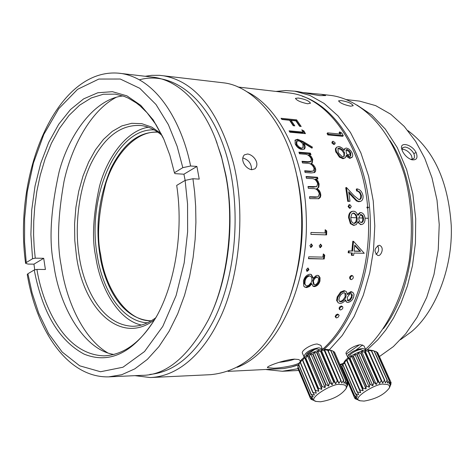 <?xml version="1.0" encoding="UTF-8"?>
<svg xmlns="http://www.w3.org/2000/svg" width="475" height="475" viewBox="0 0 475 475"><rect width="100%" height="100%" fill="white"/><g stroke="black" fill="none" stroke-linecap="round" stroke-linejoin="round"><path stroke-width="0.71" d="M340.682 366.136L342.184 366.094M342.238 365.976L340.628 366.017M346.578 155.432L350.182 153.959M299.446 153.645L300.099 152.902M400.538 339.684L411.445 331.722C433.912 313.292 453.043 269.764 451.25 225.524C448.269 181.426 433.794 149.768 407.811 130.542M379.43 356.553L393.348 346.613L405.662 333.848L417.05 317.342L426.74 297.303L434.002 274.408L438.253 249.702L439.233 224.509L437.012 200.159L431.983 177.804L424.739 158.24L415.655 141.39L404.261 126.433L390.765 114.237L375.654 105.622L359.611 101.122L346.198 99.572M339.963 364.473L343.449 363.375M366.991 350.033L377.779 339.815L385.676 330.149L393.496 318.108L400.894 303.424L407.407 285.932L412.466 265.679L415.429 243.016L415.708 218.666L412.828 193.723L406.624 169.563L397.272 147.612L385.314 129.093L371.563 114.802L356.903 105.017M416.118 152.582C412.134 144.305 399.416 141.295 401.713 148.996L402.598 151.4C404.878 155.622 407.972 158.418 411.896 159.79C416.682 160.324 418.089 157.926 416.118 152.582L413.802 153.514C411.54 149.791 408.625 147.63 405.062 147.03L402.616 147.713L402.022 150.041M383.45 328.552C419.686 281.414 422.857 189.953 389.951 140.422M359.338 344.88L346.281 354.041M362.639 344.927L356.321 349.802M348.834 354.433L348.128 354.807M340.248 365.133L343.182 363.927M343.467 363.803L344.678 363.256M365.53 349.303C384.821 331.681 402.319 299.82 409.224 260.704C413.149 230.351 411.647 202.029 404.718 175.744C386.549 116.927 352.777 98.687 332.061 95.594L320.785 94.24M328.314 350.954L342.238 335.463L354.077 316.51L363.322 295.165L369.776 272.656L373.522 249.963L374.787 225.958L373.237 200.955L368.6 176.166L360.893 152.926L350.467 132.495L337.951 115.829L324.128 103.437L309.795 95.38L294.862 91.2L297.463 91.532C300.61 92.019 315.911 95.226 320.162 95.623L325.63 95.576L321.622 94.365L303.157 92.589M266.35 369.592L282.352 371.26L298.039 368.701M365.619 349.493L364.052 345.972L360.745 344.737C354.902 344.88 344.571 351.464 346.162 353.851L348.128 357.889M350.592 106.192L353.204 105.699C351.767 103.378 347.747 101.668 341.145 100.569L338.556 100.86C340.035 103.016 344.048 104.791 350.592 106.192M378.011 255.402C380.528 256.844 385.189 247.606 379.495 245.308L379.127 245.272C374.229 248.193 373.718 251.554 377.607 255.36L378.011 255.402M294.862 91.2L285.808 90.553L275.922 91.426M294.773 91.182L296.299 91.366M292.624 366.694L298.52 364.907M324.027 349.368C355.223 321.854 374.728 263.304 369.556 207.581C364.45 151.798 335.89 107.053 302.29 96.217M365.732 350.218L365.613 349.493L362.366 348.395C353.626 350.087 348.739 353.085 347.7 357.372M363.47 350.687L360.935 349.665C359.248 348.876 348.454 353.928 349.944 356.398L350.01 356.553M307.717 354.207L314.557 349.541M350.586 299.719L352.444 295.011M237.957 87.02L289.993 93.052C327.572 97.44 362.443 145.142 367.674 207.148L368.683 207.349L367.757 208.008L368.499 221.409C370.031 272.983 350.805 324.532 322.335 349.57M347.664 384.192L347.813 384.803L345.972 388.787C340.812 395.503 332.328 399.837 320.506 401.791L316.297 401.452L310.971 399.261L313.138 399.689L310.24 397.985L312.829 398.4L310.3 396.53L297.813 366.54L300.396 361.493L300.236 362.556L302.207 359.569L302.569 360.383L304.617 357.604L305.805 358.037L307.527 355.704L309.284 355.995L310.81 353.94L312.752 354.308L314.308 352.402L316.7 352.735L317.87 351.156L320.975 351.429L321.338 350.259L324.389 350.71L324.55 349.748L328.047 350.336L327.364 349.647L330.879 350.473L328.724 349.653L325.066 349.303C321.605 348.49 303.751 354.605 299.939 361.956L298.632 364.64L291.175 367.098L283.676 368.576L228.059 371.361M373.344 350.633L368.647 349.903C365.406 349.018 347.302 355.46 343.823 362.597L342.831 364.859L344.553 361.79L344.494 362.829L346.394 359.913L346.845 360.709L348.81 358.002L350.069 358.423L351.696 356.143L353.192 356.594L354.914 354.427L356.897 354.783L358.334 352.931L361.077 353.133L361.79 351.714L364.551 352.064L365.133 350.841L368.155 351.28L368.457 351.227L368.208 350.342L371.646 350.912L370.88 350.241L376.348 351.613L389.375 380.724L389.102 383.735L390.581 381.55L389.945 384.714L391.151 382.803L390.064 385.997L390.919 384.37L389.257 388.087C390.266 385.397 388.491 384.127 383.937 384.269C378.213 381.983 349.339 399.184 360.276 400.793L355.098 398.709L357.206 399.03L354.415 397.373L357.004 397.777L354.576 395.954L357.532 396.257L355.638 393.983L358.767 394.535L357.408 391.982L360.656 392.688L359.866 389.892L363.12 390.8L362.615 387.986L366.053 388.96L366.065 385.991L369.324 387.244L369.817 384.168L372.786 385.73L373.706 382.618L374.045 382.494L376.277 384.483L377.874 381.306L379.65 383.568L381.176 380.564L382.743 383.022L384.423 380.16L385.421 382.868L387.143 380.196L387.57 383.111L389.375 380.724M368.683 207.349L367.941 207.308L367.015 207.973L367.757 208.008M367.674 207.148L366.938 207.112L367.941 207.308M366.938 207.112L367.015 207.973M359.765 212.729L357.604 214.647M357.823 222.324L360.62 224.568L361.707 224.503C363.909 223.927 365.032 222.027 365.085 218.803L365.026 218.043C364.562 214.938 363.203 213.115 360.964 212.574L360.406 212.616L357.96 215.442L356.707 213.091L355.496 211.85L354.023 211.221L352.046 211.375C349.79 212.04 348.638 214.059 348.573 217.437L350.366 223.648L353.483 225.34L354.427 225.304M237.209 367.317C276.889 352.397 309.367 285.042 306.209 215.561C304.517 157.403 278.89 106.905 246.715 91.639M298.258 98.028L295.426 98.361C296.816 100.54 300.877 102.345 307.61 103.77L310.472 103.212C309.112 100.872 305.045 99.144 298.258 98.028M299.594 126.32L301.18 126.475L296.608 119.854L281.046 118.293L281.907 119.474L289.524 120.24L293.223 125.703L294.821 125.857L291.122 120.395L295.889 120.876L299.594 126.32M289.845 132.187L305.449 133.635L303.863 130.857L301.767 129.841L303.098 132.133L289.085 130.821L289.845 132.187M303.822 143.201L312.033 148.182L312.384 147.084L303.068 141.502L297.659 139.27L295.147 140.077L295.165 143.866C296.786 147.131 299.137 149.055 302.213 149.625L304.511 148.96L305.205 147.523L304.997 145.623L303.822 143.201L303.24 143.83L304.148 145.564L304.736 144.946M308.982 154.559L310.965 154.719L310.377 153.128L298.918 152.196L299.499 153.793L304.344 154.185C307.272 154.09 309.569 155.652 311.25 158.876L310.923 161.423L307.859 161.726L302.011 161.28L302.522 162.955L307.004 163.293C310.068 163.062 312.431 164.688 314.082 168.18L313.553 170.941L310.923 171.202L304.683 170.763L305.116 172.496L311.351 172.936L314.658 172.473L315.513 171.463L315.762 169.617L315.044 167.224L313.619 165.169L311.351 163.341L312.235 162.86L312.74 159.268L311.232 156.501L308.982 154.559L308.364 155.105L310.608 157.035L311.232 156.501M315.934 178.915L317.918 179.045L317.532 177.288L306.048 176.51L306.434 178.285L311.285 178.606C314.26 178.44 316.386 180.12 317.668 183.653L316.7 186.663L308.008 186.503L308.311 188.326L312.799 188.599C315.934 188.284 318.108 190.006 319.331 193.764L318.096 196.941L309.498 196.745L309.718 198.609L318.743 198.698L320.293 197.398L320.833 195.48L320.429 192.708L319.253 190.505L317.193 188.557L318.82 187.192L319.129 184.057L317.959 181.023L315.934 178.915L315.263 179.289L317.282 181.379L317.959 181.023M327.839 134.912L328.379 134.217L327.596 132.875L327.061 133.576L327.839 134.912L342.742 136.301L343.282 135.613L341.656 132.893L339.619 131.902L339.091 132.614L339.969 134.045M332.571 141.443L331.995 142.09L332.001 143.129L333.901 144.578L335.089 143.771L335.083 142.714L333.171 141.265L332.571 141.443L332.577 142.488L334.483 143.955L333.901 144.578M342.98 158.727L345.408 157.718L346.328 155.135L350.39 157.872L352.373 156.982L352.782 155.337L352.313 153.271L351.072 151.139L348.87 149.031L346.388 148.022L344.856 148.509L344.304 150.189L342.018 147.951L340.011 146.84L338.752 146.543L336.537 147.262L335.878 149.174L336.567 151.857L340.023 156.619L343.609 158.205L342.98 158.727L339.399 157.154L340.023 156.619M346.18 156.227L349.766 158.401L352.034 157.373M344.862 148.509L343.882 149.714M336.537 147.262L335.38 148.817L335.546 151.252L339.399 157.154M356.588 190.938L357.277 190.647L356.968 188.86L356.274 189.169L356.588 190.938C358.767 191.336 360.157 192.939 360.757 195.736L360.602 198.099L359.415 199.666M347.742 201.394L348.448 201.18L346.423 187.453L345.735 187.756L347.742 201.394L349.998 201.263L348.709 191.835L356.701 200.385L358.459 201.352L360.549 201.364C362.514 200.527 363.333 198.627 362.995 195.658C362.087 191.651 360.074 189.382 356.968 188.86M348.899 193.076L356.404 200.907L358.661 201.727L360.549 201.37M349.167 204.844L348.062 206.482L349.469 208.252L349.962 208.139M360.62 224.568L361.713 224.509M322.525 349.541L320.863 345.384L317.241 344.001C311.155 344.126 300.794 350.805 302.444 353.263L304.243 357.283M300.366 360.745L298.745 359.527L294.363 359.136C284.388 359.718 265.786 366.48 267.526 367.65L273.499 368.202C281.574 368.107 299.529 364.824 299.897 362.045M310.882 234.371L326.598 234.893L326.741 230.993L325.179 229.704L325.078 232.946L310.965 232.465L310.882 234.371M319.2 245.896L320.334 247.677L321.807 245.967L320.667 244.18L319.2 245.896M309.89 245.652L311.024 247.439L312.532 245.717L311.374 243.924L309.89 245.652M308.477 258.697L324.193 258.988L324.752 255.17L323.321 253.923L322.875 257.106L308.756 256.827L308.477 258.697M306.31 269.64L307.26 271.344L308.952 269.675L307.972 267.959L306.31 269.64M306.583 287.589L309.463 286.526L311.867 283.86L313.126 286.294L314.349 286.615C317.027 286.199 318.891 284.371 319.948 281.129L320.055 277.744L318.743 275.743L317.401 275.322L316.148 275.595L313.375 278.19L311.297 274.502L310.003 274.223C306.773 274.681 304.594 276.913 303.46 280.921L303.757 286.122L304.707 287.06L306.583 287.589L304.327 286.775M352.794 241.229L351.88 251.002L348.395 250.919L348.169 252.765L352.361 253.015L352.046 255.384L353.596 255.419L353.905 253.044L364.26 253.282L353.507 241.312L352.794 241.229M351.637 252.997L351.346 255.2L352.046 255.384M344.149 290.635L346.269 291.49L344.149 290.635L340.575 292.036L337.202 296.905L336.609 300.491L338.242 302.836L337.22 301.019L337.826 297.403L337.202 296.905M345.183 300.449L346.471 302.058L345.634 299.909L343.805 301.833L341.751 303.115L340.118 303.454L338.242 302.836M346.269 291.49L347.575 294.66L351.607 292.03L352.925 292.422L350.972 291.579L347.445 293.592M352.723 275.827L351.625 275.399C349.642 276.302 349.167 277.554 350.182 279.169L351.316 279.644C353.335 278.718 353.81 277.442 352.723 275.827L352.296 275.732C350.312 276.646 349.832 277.911 350.853 279.532M338.901 314.937L337.66 314.076L336.152 314.723L335.124 316.647L336.537 317.941L338.069 317.288L339.103 315.59L338.901 314.937L338.224 314.693L337.012 315.127L335.831 316.469L335.855 317.692M342.689 306.761L341.46 305.983C339.554 306.63 338.823 307.693 339.269 309.16L340.51 309.973C342.451 309.32 343.182 308.245 342.689 306.761L342.053 306.541C340.136 307.2 339.405 308.269 339.857 309.742M376.544 352.046L377.655 352.598L390.664 381.645M354.576 395.954L341.929 366.712L343.146 364.004M354.433 397.498L341.828 368.309L342.137 367.193M297.077 176.385C305.14 213.322 303.881 249.939 293.295 286.229M352.765 211.238C350.526 211.874 349.368 213.91 349.291 217.342L349.297 217.983L348.585 218.072M293.764 125.756L290.641 121.184L291.122 120.395M281.711 119.207L296.133 120.65L296.608 119.854M296.133 120.65L300.117 126.374M289.536 131.623L302.563 132.84L303.098 132.133M302.569 131.207L303.335 131.575L303.863 130.857M303.335 131.575L304.463 133.546M294.916 140.416L297.089 139.929L297.659 139.27M297.089 139.929L302.492 142.138L303.068 141.502M302.492 142.138L311.784 147.695L312.384 147.084M310.608 157.035L312.111 159.784L312.74 159.268M315.56 168.578L314.907 169.029L313.292 166.001L310.709 163.822L311.351 163.341M312.111 159.784L311.849 163.115M314.907 169.029L314.284 172.674M304.802 171.243L310.264 171.629L313.553 170.941M302.183 161.838L307.224 162.224L310.294 161.922L310.923 161.423M299.149 152.825L309.759 153.686L310.377 153.128M309.759 153.686L310.122 154.648M317.282 181.379L318.446 184.389L319.129 184.057M318.446 184.389L318.392 186.812L317.757 188.047L316.504 188.854L317.193 188.557M316.504 188.854L318.832 191.176L320.079 194.423L320.773 194.168M320.079 194.423L319.829 197.149L318.292 198.823M309.534 197.024L315.056 197.333L318.096 196.941M308.067 186.865L313.185 187.18L316.7 186.663M306.143 176.949L316.861 177.668L317.532 177.288M316.861 177.668L317.152 178.998M328.379 134.217L343.282 135.613M339.619 131.902L340.985 134.14L327.596 132.875M332.001 143.129L332.577 142.488M335.962 152.428L336.567 151.857M349.766 158.401L350.39 157.872M343.609 158.205L345.408 157.718M358.661 201.727L359.367 201.513M352.777 197.357L353.477 197.107M348.448 201.18L349.998 201.263M346.423 187.453L353.928 195.599L359.029 199.684L360.317 199.31L361.238 198.045L361.457 195.48L360.757 195.736M357.277 190.647L359.967 192.138L361.457 195.48M348.062 206.482L348.775 206.31L350.182 208.092L349.469 208.252M353.483 225.34L356.22 224.639L358.168 221.445L359.462 223.618L361.338 224.527M349.297 217.983L351.078 223.6L350.366 223.648M322.4 348.988L318.844 347.759C309.914 349.428 304.95 352.468 303.958 356.867M326.598 234.893L310.887 234.353M325.161 230.268L326.741 230.993M326.028 230.987L325.886 234.852M320.334 247.677L319.99 247.612M320.435 244.197L321.106 245.836L321.807 245.967M321.106 245.836L319.823 247.523M311.024 247.439L310.703 247.374M311.155 243.942L311.826 245.593L312.532 245.717M311.826 245.593L310.531 247.291M324.193 258.988L308.507 258.483M323.267 254.297L324.752 255.17M324.057 254.98L323.505 258.768M307.26 271.344L306.577 271.029M307.978 267.959L308.275 269.367L308.952 269.675M308.275 269.367L306.601 271.029M311.03 274.396L312.716 277.827L313.375 278.19M318.131 275.435L319.354 277.246L319.295 280.743L319.948 281.129M319.295 280.743C318.244 283.961 316.38 285.772 313.708 286.188L314.349 286.615M305.936 287.149L308.815 286.098L311.22 283.45L311.867 283.86M313.708 286.188L312.782 286.021M348.876 252.932L349.095 251.079L348.395 250.919M351.88 251.002L349.095 251.079M352.587 251.162L353.507 241.312M351.607 292.03L350.972 291.579M352.925 292.422L354.029 294.381L353.632 297.225C352.355 300.253 350.402 302.011 347.771 302.486L346.471 302.058M337.826 297.403L341.21 292.499L340.575 292.036M371.646 350.912L384.679 380.142M384.423 380.16L371.391 350.924M354.202 225.31L351.078 223.6M350.847 217.413L350.853 218.072C350.978 221.112 352.088 222.9 354.178 223.434L354.457 223.422C356.286 222.852 357.212 221.202 357.23 218.476L356.256 214.932L354.077 213.079L352.883 213.15L351.827 213.964L350.847 217.413M358.779 217.764L358.934 219.753L359.723 221.588L361.036 222.603L362.348 222.312L363.28 220.952L363.559 219.082L363.286 216.867L362.508 215.317L360.721 214.457L358.779 217.764M304.148 145.564L304.166 149.239M301.506 148.063L299.559 147.321L297.481 145.273L296.822 144.085L296.827 141.194L296.246 141.847L296.234 144.703L297.469 146.621L300.497 148.598L302.326 148.224L302.913 147.636L300.907 148.657M334.483 143.955L335.089 143.771M347.029 149.512L346.109 149.809L346.358 153.425L348.543 155.8L349.843 156.305L350.734 156.032L350.758 153.057L349.523 151.062L347.344 149.566L345.859 150.177M339.376 148.034L338.028 148.461L338.123 152L338.794 153.36L341.768 156.251L343.015 156.619L344.262 156.245L344.506 152.629L343.152 150.397L340.219 148.218L339.376 148.034L337.79 148.794M350.182 208.092L351.292 206.435L349.873 204.654L348.775 206.31M320.108 349.998L317.425 349.06C315.643 348.3 304.897 353.198 306.256 355.864M308.875 275.666L310.478 276.236L308.875 275.666C306.636 276.118 305.152 277.75 304.428 280.565L304.273 283.628L305.971 285.558L304.926 284.044L305.081 280.951L304.428 280.565M316.285 276.747L317.591 277.252L316.285 276.747L314.978 277.228L313.553 278.754L312.692 280.678L313.518 284.27L314.171 284.685L313.346 281.069L312.692 280.678M360.644 251.346L354.76 245.035L354.13 251.198L360.644 251.346L359.931 251.198L354.712 245.605M341.21 292.499L344.791 291.08M347.314 297.279L347.617 300.645L348.703 300.865L349.98 300.253L352.07 297.32L351.797 293.9L350.746 293.728L349.463 294.34L347.314 297.279M339.382 297.38L338.889 299.784L339.399 301.316L340.718 301.857L342.439 301.346L344.47 299.582L345.592 297.73L346.174 295.45L345.758 293.633L344.221 292.754L342.546 293.265L340.617 295.034L339.382 297.38M382.743 383.022L368.208 350.342M363.553 218.631L362.835 218.72L362.193 216.048L360.424 214.552M360.507 214.516L361.053 214.427M361.172 222.632L362.496 221.184L362.835 218.72M357.23 218.476L356.517 218.559L356.131 216.327L354.985 214.273L352.961 213.15L353.679 213.02M354.035 223.422L355.9 221.653L356.517 218.559M296.827 141.194L299.054 140.873L301.744 142.595L302.997 144.489L302.913 147.636M296.822 144.085L296.234 144.703M350.758 153.057L350.146 153.621L348.656 151.359L346.429 150.1M350.39 156.239L350.146 153.621M344.506 152.629L343.894 153.199L341.798 150.207L338.782 148.633M343.906 156.483L343.894 153.199M310.478 276.236L311.422 277.145L311.927 278.564L311.838 280.642L311.167 282.589L308.75 285.321L307.082 285.855L305.971 285.558M305.081 280.951C305.811 278.118 307.295 276.474 309.54 276.022M317.591 277.252L318.274 277.976L318.6 279.395L317.799 282.577L315.881 284.62L314.171 284.685M313.346 281.069L314.729 278.445L316.95 277.103M354.148 251.055L359.931 251.198M348.389 300.895L347.326 300.307M351.482 293.746L351.452 296.827L352.07 297.32M351.452 296.827L349.98 299.197L347.777 300.378M340.718 301.857L339.275 301.156M344.915 292.879L345.171 296.75L345.794 297.243M345.171 296.75L343.104 299.868L341.394 301.037L340.112 301.334M374.11 351.013L387.143 380.196M381.473 380.511L368.457 351.227M374.318 351.043L387.351 380.22M381.176 380.564L368.155 351.28M335.023 353.246L347.985 383.046L346.898 386.317L347.86 384.649M333.23 351.452L334.513 352.07L347.379 381.853L346.667 384.999L347.985 383.046M330.41 350.188L333.064 351.061L345.948 380.914L345.705 383.996L347.379 381.853M310.276 398.109L297.819 368.178L298.08 367.175M379.65 383.568L365.133 350.841M295.272 168.821C305.835 212.622 303.911 255.633 289.501 297.849L288.937 299.416C299.885 270.115 308.174 219.432 294.838 167.313C283.563 120.876 252.783 85.88 223.41 82.816L159.517 75.329L151.715 75.347L145.208 76.273M328.047 350.336L340.937 380.321L341.745 383.111L343.55 380.368L344.037 383.361L345.948 380.914M310.3 396.53L313.262 396.839L311.267 394.511L314.438 395.075L312.989 392.463L316.291 393.187L315.43 390.319L318.755 391.252L318.191 388.366L318.482 388.182L321.718 389.363L321.688 386.312L325.043 387.6L325.517 384.447L328.593 386.044L329.513 382.856L329.864 382.731L332.191 384.774L333.486 381.603L333.824 381.514L335.688 383.836L337.256 380.748L338.918 383.272L340.937 380.321M340.664 380.332L327.774 350.348M376.2 351.548L389.227 380.665M377.874 381.306L364.877 351.981M134.93 375.66L150.278 377.548L210.567 374.68C239.352 371.872 262.438 353.768 279.828 320.364L288.937 299.416M338.918 383.272L324.55 349.748M377.548 381.395L364.551 352.064M150.278 377.548C182.75 376.123 206.079 346.75 218.346 321.456C238.052 283.563 246.988 215.484 233.207 162.159C218.203 110.176 194.928 81.379 163.388 75.768M251.75 169.723L254.927 168.839C260.11 163.833 253.977 154.939 247.623 153.989L244.435 154.838C239.738 159.547 245.427 168.821 251.75 169.723M330.653 350.443L343.55 380.368M337.571 380.695L324.698 350.663M376.277 384.483L361.79 351.714M149.797 374.442C174.824 372.151 196.282 353.816 214.172 319.426C237.488 272.341 241.9 200.741 224.497 148.847C207.124 96.793 171.695 70.828 139.49 79.782M330.879 350.473L343.769 380.392M337.256 380.748L324.389 350.71M377.572 352.497L390.581 381.55M374.045 382.494L361.077 353.133M335.688 383.836L321.338 350.259M373.706 382.618L360.745 353.252M332.904 350.989L345.788 380.849M333.824 381.514L320.975 351.429M372.786 385.73L358.334 352.931M333.486 381.603L320.637 351.518M390.652 381.692L391.151 382.803M370.156 384.026L357.23 354.641M332.191 384.774L317.87 351.156M369.817 384.168L356.897 354.783M334.418 351.963L347.284 381.758M329.864 382.731L317.051 352.616M369.324 387.244L354.914 354.427M329.513 382.856L316.7 352.735M390.777 384.049L390.919 384.37M366.385 385.819L353.501 356.428M215.579 139.234L221.374 156.186L225.94 175.394C235.101 222.585 228.433 278.884 209.445 317.644M328.593 386.044L314.308 352.402M366.065 385.991L353.192 356.594M185.149 180.387L183.926 174.212L196.899 166.434L199.233 179.123L192.933 178.731L185.125 180.399L187.56 204.036L187.625 231.77L184.187 262.889L176.124 295.503L162.788 326.408L144.537 351.53L122.966 367.228L100.534 371.747L79.717 365.821L62.189 352.04L48.587 333.593L38.748 313.239L32.086 292.909L27.9 273.737L27.259 274.514C36.795 331.918 68.317 377.851 108.656 376.871L141.532 375.357C166.007 375.547 188.349 356.927 208.561 319.485C229.253 278.303 234.323 216.838 225.524 174.515L221.795 158.228L216.392 141.366C205.96 112.522 184.199 81.854 154.458 77.342L118.412 73.168M325.862 384.299L313.09 354.16M366.053 388.96L351.696 356.143M196.899 166.434L190.606 166.001L182.822 167.663L177.133 146.312L168.382 124.664L155.996 104.488L139.787 88.314L120.276 79.028L98.859 79.052L77.627 89.306L58.757 108.692L43.819 134.407L33.416 163.073L27.277 191.746L24.623 218.441L24.558 242.143L26.244 262.562L25.608 263.334L28.067 264.082L33.957 264.159L43.712 258.305L35.245 258.168L34.158 247.018L33.606 234.715L33.743 221.261L34.758 206.732L36.854 191.3L40.227 175.251L45.054 159.024L51.448 143.189L59.44 128.428L68.928 115.508L79.669 105.147L91.295 97.945L103.342 94.246L115.306 94.139L124.1 96.354L128.321 98.141L136.319 102.944L140.066 105.883L147.018 112.682L155.99 124.616L163.222 137.839M34.74 269.865L33.957 264.159M325.517 384.447L312.752 354.308M362.9 387.808L350.069 358.423M325.043 387.6L310.81 353.94M362.615 387.986L349.79 358.601M26.244 262.562L32.561 258.733L30.887 234.537L31.724 210.033L35.043 186.004L40.761 163.198L48.723 142.375L58.728 124.254L70.49 109.541L83.653 98.865L97.791 92.768L112.403 91.681L126.932 95.855L140.754 105.349L153.265 119.961L163.839 139.222L169.836 155.188L174.432 172.746L182.822 167.663M185.125 180.399L176.7 185.398C183.677 230.945 175.222 283.759 156.097 317.288C134.288 352.402 110.259 364.669 84.022 354.083C58.959 340.527 42.37 312.491 34.242 269.972L27.9 273.737M322.014 386.139L309.284 355.995M363.12 390.8L348.81 358.002M174.432 172.746L174.96 173.636L183.926 174.212M32.561 258.733L35.245 258.168M157.059 315.543L156.958 315.721C142.061 341.478 124.426 354.855 104.061 355.852C61.988 354.51 41.741 300.449 36.925 269.408L34.242 269.972M43.712 258.305L45.404 269.497L36.925 269.408M321.688 386.312L308.97 356.167M359.866 389.892L347.082 360.525M114.012 354.487C83.927 350.111 59.048 306.072 53.717 264.058C48.836 240.825 50.641 210.051 59.137 171.736C68.928 134.615 94.483 98.919 122.936 95.944M321.718 389.363L307.527 355.704M359.628 390.076L346.845 360.709M318.482 388.182L305.805 358.037M360.656 392.688L346.394 359.913M107.516 352.735C83.19 338.384 66.15 300.639 61.21 265.638C56.905 244.269 57.843 216.208 64.012 181.468C71.244 147.612 90.327 110.794 116.333 97.244M318.191 388.366L305.52 358.221M357.408 391.982L344.672 362.645M154.66 319.657C121.826 345.432 84.087 310.971 76.54 256.714L74.789 240.481L74.575 223.879L75.899 207.326L78.737 191.229L83.024 175.999L88.665 162.028L95.54 149.696L103.491 139.365L112.32 131.343L121.826 125.917L131.735 123.304L141.787 123.666L151.679 127.074L161.09 133.517M318.755 391.252L304.617 357.604M357.224 392.16L344.494 362.829M155.8 317.745C148.123 323.445 140.315 326.283 132.371 326.272C97.909 324.449 82.442 280.232 79.224 256.15C74.551 228.481 78.12 190.368 91.111 163.412C104.417 136.836 121.06 124.212 141.045 125.543C148.313 126.397 155.331 129.717 162.094 135.5M315.43 390.319L302.801 360.192M141.485 325.025C118.661 320.53 99.993 287.862 95.695 256.441C91.835 238.741 93.106 215.341 99.507 186.248C106.899 158.056 126.279 130.613 148.313 127.252M315.186 390.503L302.569 360.383M355.638 393.983L342.95 364.687M147.452 322.816C123.488 321.807 103.01 292.826 97.244 255.556C86.646 197.428 115.983 128.096 154.12 129.865M316.291 393.187L302.207 359.569M355.52 394.149L342.831 364.859M150.628 320.779L150.634 320.779C117.847 319.016 103.016 277.643 99.91 254.998C95.261 225.922 98.913 197.083 110.877 168.488C123.417 143.539 139.062 131.433 157.819 132.169M312.989 392.463L300.414 362.366M151.323 320.767C127.3 321.937 105.046 288.539 100.73 255.01C96.68 237.067 98.349 213.311 105.723 183.754C114.214 155.194 136.04 130.37 157.837 132.181M312.811 392.647L300.236 362.556M354.623 395.806L341.976 366.558M311.267 394.511L298.739 364.462M311.155 394.683L298.632 364.64M354.415 397.373L341.804 368.184M310.341 396.382L297.855 366.385M355.009 398.614L354.552 397.563M310.24 397.985L297.789 368.048M310.971 399.261L310.555 398.27M360.276 400.793L364.105 401.09C375.79 399.071 384.174 394.737 389.257 388.087M345.972 388.787C347.13 385.825 345.206 384.412 340.189 384.548C334.097 382.221 304.938 399.6 316.297 401.452M410.827 159.434L413.755 158.668L414.289 157.89L414.491 155.705L413.802 153.514M401.998 149.233L402.877 149.233C406.416 149.88 409.302 152.059 411.54 155.77L412.294 159.178M377.69 245.628C379.359 249.244 378.777 252.148 375.939 254.345M294.684 359.13C290.314 360.673 285.077 361.748 278.973 362.342M242.796 157.908C248.769 159.915 251.661 163.845 251.477 169.694M368.404 218.316L365.037 218.167M310.264 171.629L310.923 171.202M307.224 162.224L307.859 161.726M315.056 197.333L315.75 197.095M313.185 187.18L313.868 186.865M352.296 275.732L351.625 275.399M338.224 314.693L337.66 314.076M342.053 306.541L341.46 305.983M358.773 217.888L362.787 218.067M350.847 217.538L356.452 217.787M190.606 166.001C183.671 130.055 160.96 80.109 121.725 73.548C58.051 64.291 12.772 171.754 25.608 263.334M108.674 376.871L121.754 374.716L134.811 368.855L147.351 359.385L158.911 346.655L169.112 331.241L177.692 313.88L184.532 295.337L189.632 276.349L193.105 257.551L195.13 239.424L195.908 222.318L195.664 206.441L194.607 191.906L192.933 178.731M298.775 370.476L282.352 371.26M359.688 212.747L360.406 212.616M317.401 188.462L316.742 188.747M350.431 208.074L349.76 208.222M348.84 204.879L349.553 204.695M295.272 168.815L294.838 167.313M216.944 142.755L216.392 141.366M156.958 315.721L156.097 317.288M401.803 149.334L401.713 148.996"/></g></svg>
